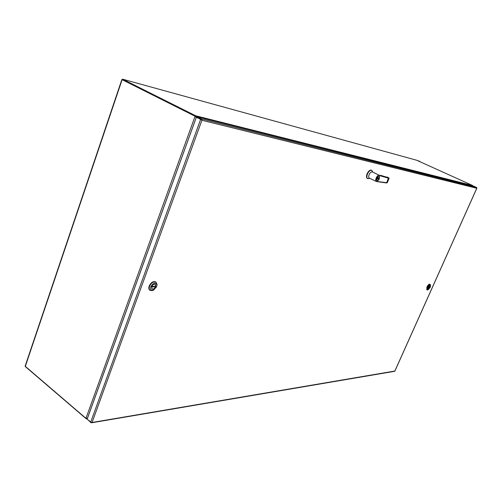 <?xml version="1.0" encoding="UTF-8"?>
<svg xmlns="http://www.w3.org/2000/svg" width="502" height="502" viewBox="0 0 502 502"><rect width="100%" height="100%" fill="white"/><g stroke="black" fill="none" stroke-linecap="round" stroke-linejoin="round"><path stroke-width="0.75" d="M476.875 188.043L476.574 187.459L473.399 186.029L197.054 116.715L196.815 117.38L196.345 117.261L87.147 419.195L91.477 422.577L394.854 371.034L476.768 188.263L201.917 120.267L92.117 422.32L90.975 422.684L88.189 420.08M197.054 116.715L201.327 118.855L201.503 119.777L196.345 117.261M201.766 119.57L201.923 120.267L201.503 119.777M86.388 418.417L86.25 418.806L25.464 366.705M87.342 418.655L86.25 418.806M122.482 79.843L195.51 116.458L122.381 79.711M121.842 79.611L25.119 366.19L85.955 418.329L87.492 418.235M85.955 418.329L195.046 116.345L196.282 117.449M195.711 116.947L195.51 116.458L122.35 79.793L122.563 79.172L416.629 160.232L472.539 185.458L195.749 115.799L122.563 79.172M374.084 172.776L372.296 171.922C371.179 171.69 370.125 172.594 369.133 174.64C368.481 176.403 368.543 177.551 369.315 178.091L376.337 181.473C375.571 180.94 375.521 179.785 376.18 178.015C377.084 176.114 378.081 175.179 379.167 175.217L373.971 172.726M372.591 171.879L371.744 170.316C370.231 169.996 368.801 171.22 367.458 173.993C366.579 176.378 366.667 177.934 367.709 178.668L369.459 178.354M371.555 170.247L371.386 170.147C369.874 169.827 368.443 171.05 367.1 173.817C366.222 176.202 366.309 177.764 367.351 178.492L367.539 178.561M379.11 176.271L376.839 178.204L376.977 180.67M373.595 172.556L374.065 172.763M373.62 172.569L379.198 175.223L388.454 178.003C389.401 178.254 388.987 177.94 387.199 177.068L387.218 177.074M375.885 173.554L373.908 172.694M373.739 172.619L375.891 173.56M386.684 177.168L380.673 175.361M379.286 175.512L389.094 178.354M376.575 181.555L376.782 181.417C374.517 182.031 377.837 174.087 379.261 175.505M388.454 178.003L386.628 182.816L387.249 182.728M379.048 178.398L377.586 178.078L377.328 178.693L378.797 179.013L379.048 178.398M378.922 178.373L378.797 179.013M378.677 178.957L377.341 178.662M430.12 284.377L429.837 284.226C428.928 284.076 427.961 284.998 426.938 286.987L426.794 289.754L427.221 287.144C428.244 285.149 429.21 284.226 430.12 284.377L430.452 284.979M427.76 289.861L427.076 289.911M430.195 287.401L428.237 289.679C427.434 289.748 427.334 288.983 427.942 287.395C429.072 285.349 429.944 284.709 430.553 285.469L430.195 287.401M429.856 287.401L429.938 285.826L428.288 287.401L428.206 288.97L429.856 287.401M428.143 288.926L429.712 287.326L429.863 285.801M428.256 287.477L429.637 287.483L429.775 287.169L428.401 287.169M429.637 287.483L428.319 287.326M155.84 282.011L155.658 281.873C153.16 281.051 151.002 282.444 149.182 286.058C148.542 288.01 148.755 289.409 149.828 290.25L150.004 290.357M153.675 290.112L152.815 290.57L150.186 290.495C149.119 289.654 148.906 288.261 149.546 286.309C151.366 282.695 153.524 281.296 156.015 282.118L157.038 284.49L156.919 285.475M150.801 286.717C153.612 282.469 155.658 281.973 156.931 285.23L156.63 286.736L153.468 290.206C151.008 290.783 150.123 289.616 150.801 286.717M151.698 286.724L152.062 289.108C153.48 289.579 154.71 288.782 155.745 286.73L155.375 284.339C153.957 283.875 152.733 284.665 151.698 286.724M151.968 289.039C153.386 289.403 154.585 288.594 155.564 286.611L151.855 286.353M155.2 286.366L151.742 286.604M151.654 286.849L155.463 286.855L155.287 284.289M155.463 286.855L155.099 286.611M419.653 161.594L417.953 160.828M419.766 161.324L417.526 160.634M196.489 117.299L195.749 115.799L195.51 116.458L196.062 117.23M472.784 185.872L472.539 185.458M196.828 117.33L196 117.004M200.624 119.407L90.68 422.213M476.574 187.459L201.327 118.855M25.263 366.529L122.08 79.768M87.448 418.273L196.269 117.399M377.843 180.563L377.008 180.689L376.895 178.229L379.142 176.29L379.562 177.018M377.084 178.304C378.866 175.97 379.606 176.133 379.292 178.787C377.517 181.115 376.776 180.958 377.084 178.304M376.651 181.555L386.427 182.948L376.782 181.417M387.042 177.018L389.081 178.386L387.224 182.784L376.807 181.423M476.869 188.156L394.879 371.097M394.616 371.311L91.446 422.816M87.273 418.837L86.89 418.9M379.079 176.258L379.317 178.787C378.841 180.086 378.075 180.72 377.008 180.689L376.946 180.657M369.648 178.254L368.995 178.605M367.709 178.668L367.351 178.492M372.628 172.079L372.503 171.351M371.744 170.316L371.386 170.147M387.538 177.426L380.654 175.355M428.237 289.679L427.585 289.93M430.553 285.469L430.415 284.785M155.658 281.873L156.015 282.118M156.931 285.23L157.038 284.49M149.828 290.25L150.167 290.482M153.468 290.206L152.815 290.57"/></g></svg>
